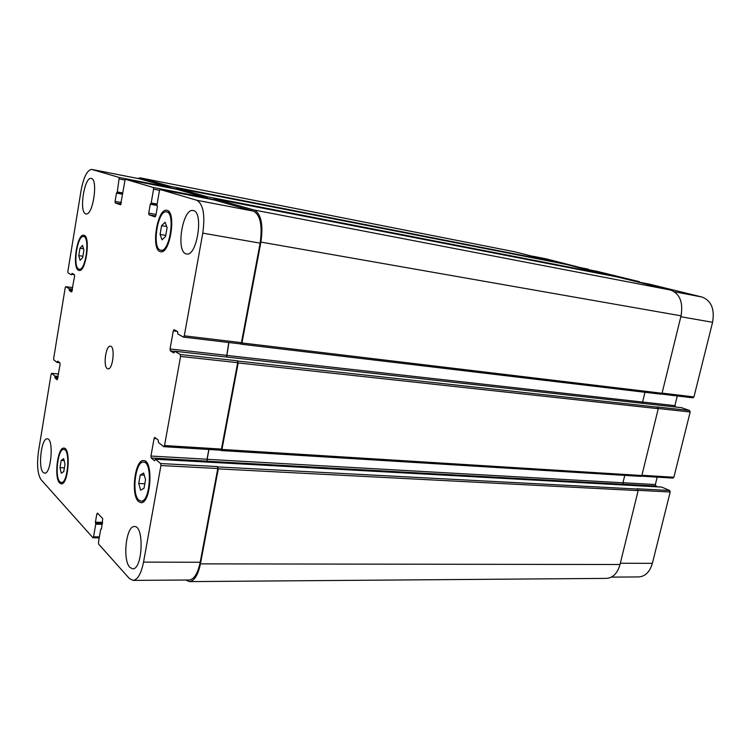 <?xml version="1.0" encoding="UTF-8"?>
<svg xmlns="http://www.w3.org/2000/svg" width="751" height="751" viewBox="0 0 751 751"><rect width="100%" height="100%" fill="white"/><g stroke="black" fill="none" stroke-linecap="round" stroke-linejoin="round"><path stroke-width="1.13" d="M674.961 405.324L675.628 407.014M59.986 467.666L61.197 460.391L63.694 458.645L64.98 464.24L63.76 471.581L61.253 473.261L59.986 467.666L64.379 467.873M61.197 460.391L64.126 460.541M78.761 255.622L79.981 248.196L82.554 245.408L83.905 250.092L82.676 257.584L80.094 260.325L78.761 255.622L82.892 256.251M79.981 248.196L83.521 248.75M160.085 234.415L161.606 225.666L165.107 222.258L167.097 227.666L165.549 236.499L162.028 239.841L160.085 234.415L165.746 235.382M161.606 225.666L166.694 226.558M138.728 483.503L140.24 474.97L143.648 473.008L145.544 479.664L144.014 488.281L140.587 490.159L138.728 483.503L144.812 483.757M140.24 474.97L144.258 475.158M160.245 250.045L160.845 250.214C169.707 252.758 175.715 212.514 166.534 211.885C157.917 209.463 151.702 247.483 160.245 250.045M159.982 251.557C150.763 248.759 157.475 207.745 166.788 210.346C176.701 211.031 170.205 254.495 160.639 251.745L159.982 251.557M138.822 500.119L140.981 501.124C150.256 502.466 152.866 461.536 143.497 462.137C135.49 460.795 131.397 494.186 138.822 500.119M138.559 501.593C130.552 495.162 134.973 459.133 143.619 460.579C153.73 459.931 150.923 504.137 140.906 502.682L138.559 501.593M59.845 481.748L61.329 482.527C68.022 483.672 70.566 448.92 63.769 449.436C57.968 448.319 54.504 476.913 59.845 481.748M59.629 483.006C53.875 477.767 57.611 446.911 63.873 448.122C71.214 447.549 68.472 485.09 61.244 483.851L59.629 483.006M78.667 268.989L79.24 269.177C85.698 271.036 90.251 236.772 83.558 236.556C77.381 234.8 72.622 266.605 78.667 268.989M78.461 270.276C71.936 267.675 77.071 233.354 83.737 235.251C90.965 235.476 86.055 272.491 79.08 270.482L78.461 270.276M85.642 213.772C78.836 211.932 84.422 176.382 91.228 178.475C98.456 178.907 92.936 216.091 85.999 213.875L85.642 213.772M43.145 472.398C37.803 467.479 41.436 437.664 47.247 438.837C54.044 438.312 51.275 474.388 44.591 473.177L43.145 472.398M129.904 567.39C122.282 560.152 126.168 525.409 134.485 526.554C144.455 525.54 142.596 569.906 132.655 568.807L129.904 567.39M185.826 253.772C175.659 250.787 182.869 207.717 193.129 210.552C204.019 211.388 197.053 256.955 186.539 253.969L185.826 253.772M196.79 200.273C203.268 204.028 205.267 214.983 202.779 233.129L184.286 335.819L183.394 337.077L177.865 333.998L177.64 331.623L174.044 329.661L173.274 330.928L170.055 348.971L170.355 350.867L173.875 352.961L174.767 351.252L180.259 354.51L180.578 356.443L164.535 445.531L163.68 446.62L158.423 442.47L158.226 440.048L154.744 437.373L154.077 438.518L150.942 456.045L151.223 458.007L154.593 460.785L155.429 459.236L160.639 463.545L160.93 465.554L143.535 562.123C141.188 573.689 137.696 579.772 133.068 580.392L129.285 578.42L98.672 544.146L98.456 542.278L100.672 529.493L101.507 528.751L102.727 518.603L97.499 513.102L96.823 514.003L95.415 522.18L95.752 524.17L93.565 536.815L92.889 537.688L41.061 479.673C37.569 474.21 36.715 464.775 38.498 451.379L51.077 374.298L51.547 373.331L54.917 376.091L55.011 377.988L57.254 379.818L60.108 364.413L59.949 362.874L57.733 361.156L57.142 362.498L53.828 359.879L53.678 358.368L65.206 287.727L65.731 286.675L69.223 288.731L69.327 290.599L71.645 291.961L74.602 276.124L74.433 274.641L72.124 273.373L71.523 274.828L68.031 272.885L67.862 271.421L81.07 190.538C83.671 176.964 87.238 169.923 91.772 169.416L119.24 177.48L117.297 191.918L116.471 193.12L115.081 201.418L115.297 202.958L120.592 204.807L125.201 179.226L153.317 187.497L153.589 189.139L151.195 202.977L150.266 204.234L148.736 213.115L148.998 214.777L155.053 216.908L155.842 215.593L157.4 206.581L156.978 204.854L159.4 190.867L160.179 189.515L196.79 200.273L253.406 211.115C260.353 214.889 262.597 225.572 260.128 243.155L241.437 342.672L240.611 343.92L183.601 337.105M214.157 199.954L160.179 189.515L214.157 199.954L253.406 211.115M150.82 203.634L156.987 204.779L150.838 203.634M116.959 192.547L122.319 193.551L116.959 192.547M107.252 368.572C102.953 366.103 105.863 345.15 110.359 346.202C115.429 346.164 112.941 369.943 107.994 368.863L107.252 368.572M649.38 284.141L702.044 297.039C711.291 300.663 714.811 309.074 712.586 322.292L693.943 396.932L692.929 397.833L661.509 394.068L692.929 397.833M677.28 395.965L674.886 405.643L675.233 406.967M681.533 407.68L689.615 410.525L690.188 411.989L673.872 477.27L672.755 478.049M657.191 477.129L655.351 484.555L655.886 486.038L657.726 486.855M661.725 487.089L669.648 490.506L670.192 491.999L652.375 563.344C649.859 571.905 645.297 576.439 638.697 576.928L611.389 577.115M533.248 256.307L546.174 258.86L588.728 269.712M597.355 271.402L584.297 268.849L597.336 271.393L639.336 281.681L639.852 282.301M636.125 281.578L649.437 284.15L636.116 281.578M133.068 580.392L189.158 580.007C194.115 579.406 197.795 573.492 200.188 562.264L217.799 468.511L217.471 466.559L218.288 468.877L200.442 563.87C198.048 575.088 194.368 580.992 189.412 581.603L606.433 578.392C612.966 577.894 617.491 573.266 620.016 564.517L638.153 490.61L636.951 488.77L669.648 490.506M208.834 449.464L207.023 459.218L207.454 461.217L623.49 484.301L622.964 482.79L624.766 475.383M640.734 476.322L641.852 475.524L658.261 408.685L657.012 406.939L689.615 410.525M642.875 403.371L642.584 402.057L644.968 392.275M241.24 344.174L661.03 394.191L662.044 393.271L681.044 315.833C683.288 302.287 679.824 293.697 670.634 290.055L617.763 277.072M608.329 275.241L566.338 264.436L176.682 188.144L206.976 196.696L207.22 198.611M557.815 262.766L515.045 251.848L140.202 177.856L170.242 186.332L170.458 188.06M228.745 342.503L226.558 357.007M220.634 450.196L221.216 450.553L221.949 449.427L238.198 362.949L237.325 360.78L237.682 362.667L221.451 449.079L220.719 450.196L164 446.638M140.137 178.945L170.055 187.412L170.355 188.041M125.22 179.236L176.504 189.243L206.769 197.851L207.116 198.593M137.658 178.447L140.202 177.856M176.006 189.149L176.682 188.144M213.584 199.841L214.354 198.78L254.167 210.017C261.132 213.782 263.385 224.465 260.907 242.075L241.953 342.944L241.127 344.183L240.555 343.911M617.791 277.081L214.354 198.78L617.82 277.081M228.877 342.522L226.642 357.016M208.966 449.474L207.135 459.302L207.454 461.217M189.412 581.603L185.704 580.035M674.445 291.754L702.044 297.039M680.819 316.734L712.586 322.292M662.082 393.111L693.943 396.932M642.593 402.02L674.886 405.643M658.289 408.506L690.188 411.989M641.917 475.28L673.872 477.27M622.973 482.733L655.351 484.555M623.368 484.226L655.886 486.038M638.2 490.337L670.192 491.999M620.326 563.259L652.375 563.344M533.407 256.354L546.174 258.86M575.266 266.633L588.277 269.177M626.071 279.109L639.336 281.681M260.128 243.155L202.779 233.129M241.437 342.672L184.286 335.819M177.255 331.416L173.274 330.928M226.361 355.298L170.055 348.971M174.542 351.337L170.355 350.867M237.682 362.667L180.578 356.443M237.325 360.78L180.259 354.51M221.451 449.079L164.535 445.531M156.471 438.678L154.077 438.518M207.023 459.218L150.942 456.045M207.332 461.123L151.223 458.007M217.799 468.511L160.93 465.554M217.471 466.559L160.639 463.545M200.188 562.264L143.535 562.123M98.39 514.041L96.823 514.003M99.385 536.909L93.565 536.815M51.547 373.331L58.531 373.989L51.622 373.369M65.731 286.675L72.716 287.633L65.778 286.694M140.597 179.029L91.988 169.463M170.055 187.412L119.24 177.48M124.628 180.005L119.465 179.001M121.427 202.573L115.081 201.418M121.155 204.019L115.297 202.958M206.769 197.851L153.317 187.497M159.541 190.294L153.589 189.139M156.039 214.439L148.736 213.115M155.748 215.988L148.998 214.777M95.649 523.24L102.436 523.391M102.277 524.301L95.752 524.17M95.518 523.1L102.455 523.25M95.415 522.18L102.615 522.339M200.442 563.87L620.016 564.517M218.288 468.877L638.153 490.61M217.959 466.925L637.608 489.07M155.429 459.236L661.95 487.108M207.135 459.302L622.964 482.79M221.949 449.427L641.852 475.524M238.198 362.949L658.261 408.685M237.842 361.062L657.698 407.183M174.767 351.252L681.692 407.699M226.483 355.364L642.584 402.057M241.953 342.944L662.044 393.271M260.907 242.075L681.044 315.833M254.167 210.017L670.634 290.055M150.266 204.234L156.968 205.474M151.195 202.977L157.109 204.075M207.276 198.302L213.678 199.541M206.976 196.696L607.831 274.631M176.701 188.154L566.338 264.436M116.471 193.12L122.329 194.218M117.297 191.918L122.432 192.885M170.496 187.825L176.072 188.914M170.242 186.332L557.373 262.24M140.418 177.912L515.355 251.914M71.796 274.293L74.471 274.678M71.861 273.908L73.551 274.153M69.327 290.599L72.162 290.984M69.252 289.858L72.284 290.261M69.308 289.473L72.34 289.886M69.223 288.731L72.462 289.173M57.226 362.508L59.798 362.761L57.179 362.517M57.423 362.02L59.057 362.179M57.489 361.644L58.512 361.747M55.011 377.988L57.836 378.251M54.936 377.227L57.958 377.5M55.001 376.852L58.015 377.133M54.917 376.091L58.137 376.392M169.435 212.411L166.534 211.885M163.746 250.684L160.845 250.214M146.483 462.297L143.497 462.137M143.985 501.217L140.981 501.124M65.919 449.558L63.769 449.436M63.488 482.611L61.329 482.527M85.661 236.894L83.558 236.556M81.343 269.487L79.24 269.177M672.98 478.105L641.504 476.162M240.611 343.92L183.497 337.115M220.719 450.196L163.84 446.685M99.226 537.857L93.058 537.772M140.362 178.973L91.772 169.416M176.485 189.243L125.201 179.226M100.944 529.004L101.432 529.014M155.344 459.199L661.838 487.08M221.216 450.553L640.96 476.378M174.72 351.233L681.617 407.68M241.127 344.183L661.03 394.191"/></g></svg>
